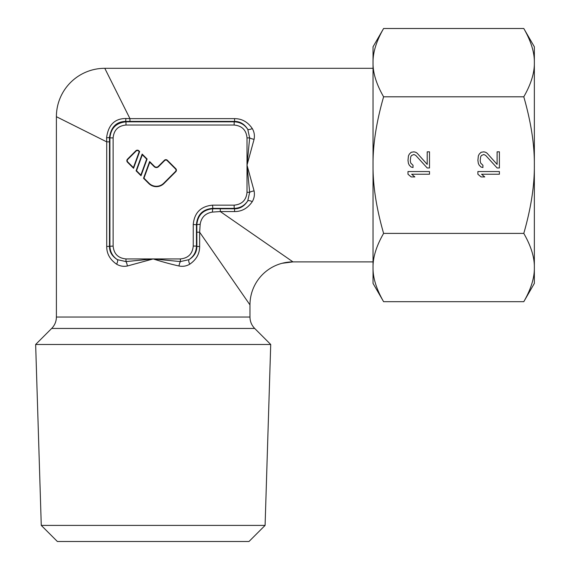 <?xml version="1.0" encoding="UTF-8"?>
<svg xmlns="http://www.w3.org/2000/svg" width="570" height="570" viewBox="0 0 570 570"><rect width="100%" height="100%" fill="white"/><g stroke="black" fill="none" stroke-linecap="round" stroke-linejoin="round"><path stroke-width="0.85" d="M248.99 541.5L265.093 525.398L270.721 344.472L254.697 328.448L51.67 328.448L35.646 344.472L41.268 525.398L57.378 541.5L248.99 541.5M189.753 264.195A5.379 1.796 -119.7 0 1 188.948 259.671C193.764 256.429 196.265 251.89 196.458 246.076L196.871 246.482C196.871 251.961 194.235 256.358 188.948 259.671L180.391 261.58L153.18 258.93L180.391 258.93C188.2 258.174 192.489 253.892 193.244 246.076L193.244 224.445C194.377 212.724 200.804 206.29 212.532 205.157L234.163 205.157L234.163 208.371L234.569 208.784L212.902 208.748C203.091 209.724 197.733 215.082 196.835 224.822L196.871 246.482L199.642 246.482C199.642 253.764 196.344 259.663 189.753 264.195C186.418 266.147 182.813 266.746 178.959 265.99C170.929 264.216 162.336 261.858 153.18 258.93L125.977 261.58L117.42 259.671C112.09 256.3 109.454 251.904 109.497 246.482L109.497 141.866A62.187 5.422 -90 0 0 109.483 137.47C111.079 126.996 116.437 121.638 125.557 121.403A62.208 5.422 0 0 0 129.953 121.41L234.569 121.41L234.569 118.638C241.844 118.638 247.751 121.937 252.275 128.528C254.234 131.87 254.833 135.468 254.078 139.322L247.017 165.101L249.667 192.304L247.758 200.861C244.38 206.19 239.984 208.827 234.569 208.784L234.569 211.556L220.291 211.556L292.987 261.887L282.186 263.269M252.275 128.528A5.379 1.796 150.3 0 1 247.758 129.333L249.667 137.89L247.017 165.101L247.017 137.89C246.261 130.081 241.979 125.792 234.163 125.037L234.163 121.823L234.569 121.41C240.041 121.41 244.437 124.046 247.758 129.333C244.509 124.516 239.977 122.016 234.163 121.823L125.977 121.823C116.237 122.799 110.886 128.157 109.91 137.89L109.483 137.47A5.379 0.378 -0.4 0 1 106.59 137.79C108.25 124.965 114.677 118.532 125.877 118.51A58.475 5.301 1.6 0 0 129.953 118.638L104.787 68.307L373.036 68.307M220.291 208.784L220.291 211.556L212.411 212.083C205.371 213.258 201.288 217.341 200.17 224.331L199.642 232.211L249.974 304.907L249.974 317.041L56.401 317.041L56.394 116.7L68.122 122.564M234.163 125.037L125.977 125.037C118.161 125.792 113.879 130.074 113.124 137.89L113.124 246.076C113.879 253.892 118.161 258.174 125.977 258.93L153.18 258.93L127.409 265.99C123.548 266.746 119.949 266.147 116.615 264.195C109.967 259.585 106.675 253.686 106.725 246.482L106.725 141.866L56.394 116.7A48.393 48.393 -45 0 1 104.787 68.307M373.036 261.887L292.987 261.887L282.086 263.29M234.163 205.157C241.972 204.409 246.261 200.12 247.017 192.304L247.017 165.101L254.078 190.872C254.833 194.733 254.234 198.332 252.275 201.666C247.672 208.314 241.773 211.605 234.569 211.563M232.09 279.072L223.084 266.069M249.974 304.907A43.021 43.021 135 0 1 292.987 261.887M193.244 224.445L196.835 224.822A5.379 0.549 179.5 0 1 200.17 224.331M180.391 258.93L180.391 261.58A5.379 1.411 -79.1 0 0 178.959 265.99M127.48 162.208L133.565 168.292L139.65 151.563L138.888 150.801A2.152 2.152 0 0 0 135.845 150.801L127.48 159.165A2.152 2.152 0 0 0 127.48 162.208L127.744 161.944L133.416 167.609L139.215 151.663L138.624 151.071A1.774 1.774 0 0 0 136.109 151.071L127.744 159.436A1.774 1.774 0 0 0 127.744 161.944M136.08 170.808L141.018 175.745L147.103 159.016L142.165 154.085L136.08 170.808L136.515 170.715L140.861 175.061L146.668 159.115L142.322 154.769L136.515 170.715M158.275 166.39A2.686 2.686 0 0 1 154.477 166.39L149.618 161.538L143.533 178.26L148.77 183.504A10.752 10.752 0 0 0 163.982 183.504L175.767 171.713A2.152 2.152 0 0 0 175.767 168.67L167.402 160.305A2.152 2.152 0 0 0 164.359 160.305L158.275 166.39L158.546 166.654A3.064 3.064 0 0 1 154.206 166.654L149.775 162.222L143.968 178.168L149.041 183.234A10.381 10.381 0 0 0 163.718 183.234L175.503 171.449A1.774 1.774 0 0 0 175.503 168.941L167.138 160.576A1.774 1.774 0 0 0 164.63 160.576L158.546 166.654M143.533 178.26L143.968 178.168M149.618 161.538L149.775 162.222M133.565 168.292L133.416 167.609M139.65 151.563L139.215 151.663M141.018 175.745L140.861 175.061M142.165 154.085L142.322 154.769M147.103 159.016L146.668 159.115M247.017 137.89L249.667 137.89A5.379 1.411 -169.1 0 0 254.078 139.322M113.124 137.89L109.91 137.89L109.91 246.076C110.096 251.904 112.596 256.436 117.42 259.671A5.379 1.796 -60.3 0 1 116.615 264.195M125.977 258.93L125.977 261.58A5.379 1.411 -100.9 0 1 127.409 265.99M113.124 246.076L106.725 246.482M109.497 141.866L106.725 141.866A58.439 5.322 -91.6 0 0 106.59 137.79M125.977 125.037L125.977 121.823L125.557 121.403A5.379 0.378 90.4 0 0 125.877 118.51M129.953 121.41L129.953 118.638L234.569 118.638M247.017 192.304L249.667 192.304A5.379 1.411 169.1 0 1 254.078 190.872M193.244 246.076L196.458 246.076L196.458 224.445C197.384 214.655 202.742 209.297 212.532 208.371L234.163 208.371C239.991 208.192 244.523 205.685 247.758 200.861A5.379 1.796 -150.3 0 1 252.275 201.666M212.532 205.157L212.902 208.748A5.379 0.549 -89.5 0 0 212.411 212.083M270.721 344.472L35.646 344.472M41.268 525.398L265.093 525.398M523.787 28.5L534.354 46.804L534.354 62.65C534.553 72.782 531.033 84.16 523.787 96.8C531.033 122.073 534.553 144.837 534.354 165.101C534.553 185.357 531.033 208.121 523.787 233.401C531.033 246.033 534.553 257.419 534.354 267.544L534.354 283.397L523.787 301.694C531.033 289.061 534.553 277.676 534.354 267.544L534.354 62.65C534.553 52.518 531.033 41.14 523.787 28.5L383.603 28.5L373.036 46.804L373.036 62.65C372.83 52.518 376.357 41.14 383.603 28.5M373.036 283.397L383.603 301.694C376.357 289.061 372.83 277.676 373.036 267.544C372.83 257.419 376.357 246.033 383.603 233.401C376.357 208.121 372.83 185.357 373.036 165.101C372.83 144.837 376.357 122.073 383.603 96.8C376.357 84.16 372.83 72.782 373.036 62.65L373.036 283.397M523.787 96.8L383.603 96.8M523.787 233.401L383.603 233.401M429.495 171.549L407.992 171.549L407.992 174.242L411.191 176.928L414.853 176.928L411.647 174.242L429.495 174.242L429.495 171.549M427.208 167.965L429.495 167.965L429.495 151.834L427.208 151.834L427.208 164.381L417.14 153.18L415.765 152.283L413.941 151.834L411.191 152.283L409.36 154.078L408.448 155.867L407.992 160.348L408.448 163.483L409.36 165.279L411.191 167.067L413.022 167.516L413.022 165.279L410.735 163.034L410.279 160.797L410.735 156.764L411.647 155.418L413.941 154.52L415.765 155.418L427.208 167.965M499.398 171.549L477.895 171.549L477.895 174.242L481.094 176.928L484.757 176.928L481.55 174.242L499.398 174.242L499.398 171.549M497.111 167.965L499.398 167.965L499.398 151.834L497.111 151.834L497.111 164.381L487.044 153.18L485.668 152.283L483.845 151.834L481.094 152.283L479.263 154.078L478.351 155.867L477.895 160.348L478.351 163.483L479.263 165.279L481.094 167.067L482.925 167.516L482.925 165.279L480.638 163.034L480.182 160.797L480.638 156.764L481.55 155.418L483.845 154.52L485.668 155.418L497.111 167.965M523.787 301.694L383.603 301.694M196.871 232.211L199.642 232.211L199.642 246.482M56.401 317.041L56.394 317.041C56.33 321.473 54.756 325.27 51.67 328.448M254.697 328.448C251.612 325.27 250.038 321.473 249.974 317.041"/></g></svg>
